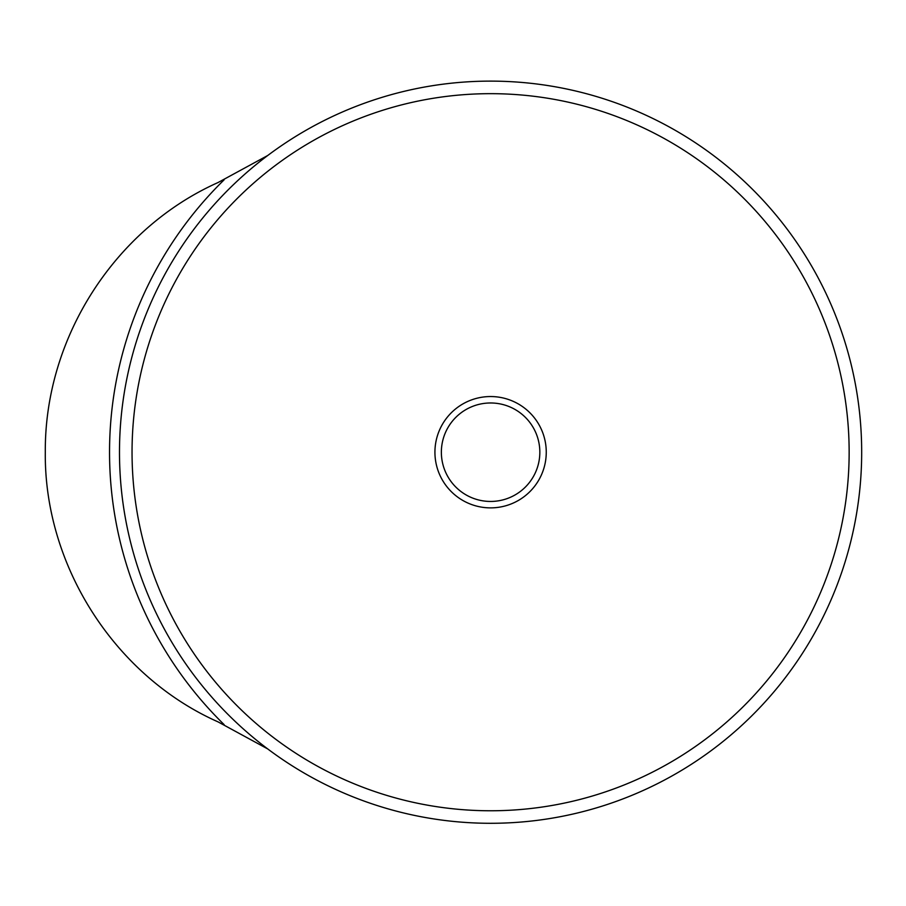 <?xml version="1.0" encoding="UTF-8"?>
<svg xmlns="http://www.w3.org/2000/svg" width="906" height="906" viewBox="0 0 906 906"><rect width="100%" height="100%" fill="white"/><g stroke="black" fill="none" stroke-linecap="round" stroke-linejoin="round"><path stroke-width="1.36" d="M267.78 155.47L218.018 182.548C114.541 228.765 44.53 338.108 45.3 452.094C44.043 565.435 114.62 675.944 218.018 721.867L267.814 748.979M490.599 823.294A371.075 371.075 0 0 1 279.818 146.795A371.075 371.075 0 0 1 844.879 341.822A371.075 371.075 0 0 1 490.599 823.294M849.149 452.207A358.561 358.561 0 0 1 323.952 769.692A358.561 358.561 0 0 1 286.942 157.112A358.561 358.561 0 0 1 849.149 452.207M490.599 396.545A55.662 55.662 0 0 1 538.798 480.044A55.662 55.662 0 0 1 442.388 480.044A55.662 55.662 0 0 1 490.599 396.545M490.599 402.977A49.23 49.23 0 0 0 447.96 476.828A49.23 49.23 0 0 0 533.238 476.828A49.23 49.23 0 0 0 490.599 402.977M224.144 724.63A381.064 381.064 0 0 1 224.144 179.796"/></g></svg>
